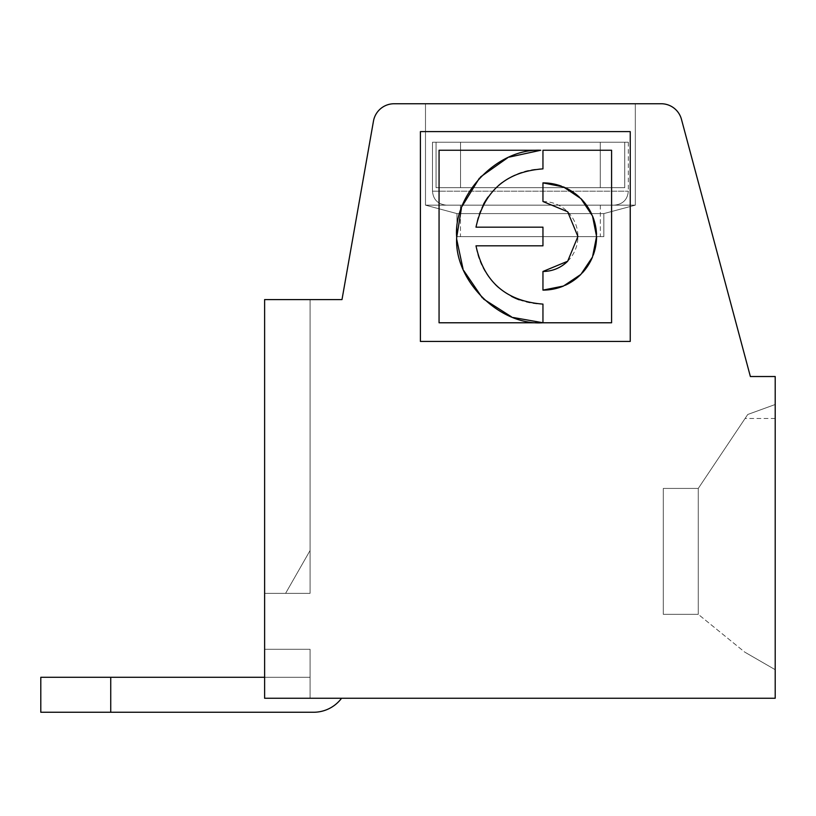 <?xml version="1.0" encoding="UTF-8"?>
<svg xmlns="http://www.w3.org/2000/svg" width="816" height="816" viewBox="0 0 816 816"><rect width="100%" height="100%" fill="white"/><g stroke="black" fill="none" stroke-linecap="round" stroke-linejoin="round"><path stroke-width="0.61" stroke-dasharray="4.08 3.06" d="M341.557 698.261A34.976 34.976 0 0 1 313.579 712.256L40.8 712.256L40.8 677.28L40.8 712.256L313.579 712.256A34.976 34.976 0 0 0 341.557 698.261A34.976 34.976 0 0 1 313.579 712.256L40.8 712.256L313.579 712.256L40.8 712.256L40.8 677.28L110.741 677.28L40.8 677.28L110.741 677.28L40.8 677.28L40.8 712.256L40.8 677.28L40.8 712.256L313.579 712.256A34.976 34.976 0 0 0 341.557 698.261A34.976 34.976 0 0 1 313.579 712.256L110.741 712.256L110.741 677.28L40.8 677.28L40.8 712.256L313.579 712.256L110.741 712.256L110.741 677.28L310.08 677.28L310.08 698.261L310.08 649.301L264.619 649.301L310.08 649.301L310.08 698.261L310.08 649.301L264.619 649.301L310.08 649.301L310.08 698.261L310.08 649.301L264.619 649.301L310.08 649.301L310.08 698.261L310.08 649.301L264.619 649.301L310.08 649.301L310.08 698.261L310.08 649.301L264.619 649.301L310.08 649.301L310.08 698.261L310.08 649.301L264.619 649.301L310.08 649.301L310.08 698.261L310.08 649.301L264.619 649.301L310.08 649.301L310.08 698.261L310.08 649.301L264.619 649.301L310.08 649.301L310.08 698.261L310.08 649.301L264.619 649.301L310.08 649.301L310.08 698.261L310.08 649.301L264.619 649.301L310.08 649.301L310.08 698.261L310.08 649.301L310.08 698.261L264.619 698.261L310.08 698.261L264.619 698.261L310.08 698.261L264.619 698.261L310.08 698.261L264.619 698.261L310.08 698.261L264.619 698.261L310.08 698.261L264.619 698.261L310.08 698.261L264.619 698.261L310.08 698.261L264.619 698.261L310.08 698.261L264.619 698.261L310.08 698.261L264.619 698.261L310.08 698.261L264.619 698.261L264.619 649.301L264.619 698.261L264.619 649.301L264.619 698.261L264.619 649.301L264.619 698.261L264.619 649.301L264.619 698.261L264.619 649.301L264.619 698.261L264.619 649.301L264.619 698.261L264.619 649.301L264.619 698.261L264.619 649.301L264.619 698.261L264.619 649.301L264.619 698.261L264.619 649.301L264.619 698.261L264.619 649.301L264.619 698.261L775.2 698.261L775.2 376.523L750.373 376.523L681.452 119.299A20.981 20.981 0 0 0 661.184 103.744L394.138 103.744A20.981 20.981 0 0 0 373.473 121.084L341.996 299.584L264.619 299.584L264.619 698.261L341.557 698.261A34.976 34.976 0 0 1 313.579 712.256L110.741 712.256L110.741 677.28L310.08 677.28L310.08 698.261L341.557 698.261A34.976 34.976 0 0 1 313.579 712.256L40.8 712.256L110.741 712.256L40.8 712.256L40.8 677.28L310.08 677.28L310.08 698.261L341.557 698.261A34.976 34.976 0 0 1 313.579 712.256A34.976 34.976 0 0 0 341.557 698.261A34.976 34.976 0 0 1 313.579 712.256L110.741 712.256L110.741 677.28L310.08 677.28L310.08 698.261L341.557 698.261A34.976 34.976 0 0 1 313.579 712.256L110.741 712.256L110.741 677.28L40.8 677.28L40.8 712.256L110.741 712.256L40.8 712.256L110.741 712.256L110.741 677.28L310.08 677.28L310.08 698.261L341.557 698.261A34.976 34.976 0 0 1 313.579 712.256L110.741 712.256L110.741 677.28L310.08 677.28L310.08 698.261L341.557 698.261A34.976 34.976 0 0 1 313.579 712.256L110.741 712.256L110.741 677.28L40.8 677.28L310.08 677.28L310.08 698.261L341.557 698.261A34.976 34.976 0 0 1 313.579 712.256A34.976 34.976 0 0 0 341.557 698.261A34.976 34.976 0 0 1 313.579 712.256L40.8 712.256L40.8 677.28L40.8 712.256L110.741 712.256L110.741 677.28L40.8 677.28L40.8 712.256L110.741 712.256L110.741 677.28L310.08 677.28L310.08 698.261L341.557 698.261A34.976 34.976 0 0 1 313.579 712.256L40.8 712.256L40.8 677.28L310.08 677.28L310.08 698.261L341.557 698.261A34.976 34.976 0 0 1 313.579 712.256L110.741 712.256L110.741 677.28L40.8 677.28L40.8 712.256L40.8 677.28L310.08 677.28L310.08 698.261L341.557 698.261A34.976 34.976 0 0 1 313.579 712.256A34.976 34.976 0 0 0 341.557 698.261A34.976 34.976 0 0 1 313.579 712.256L110.741 712.256L110.741 677.28L310.08 677.28L310.08 698.261L310.08 677.28L310.08 698.261L310.08 677.28L310.08 698.261L310.08 677.28L264.619 677.28M457.715 205.163L614.336 205.163L457.715 205.163M698.272 614.336L698.272 488.427L663.296 488.427L663.296 614.336L698.272 614.336L663.296 614.336L663.296 488.427L663.296 614.336L698.272 614.336L698.272 488.427L663.296 488.427L663.296 614.336L698.272 614.336L663.296 614.336L663.296 488.427L663.296 614.336L698.272 614.336L698.272 488.427L663.296 488.427L663.296 614.336L663.296 488.427L663.296 614.336L698.272 614.336L698.272 488.427L663.296 488.427L663.296 614.336L663.296 488.427L663.296 614.336L663.296 488.427L663.296 614.336L698.272 614.336L698.272 488.427L663.296 488.427L663.296 614.336L698.272 614.336L698.272 488.427L663.296 488.427L663.296 614.336L663.296 488.427L698.272 488.427L663.296 488.427L698.272 488.427L663.296 488.427L698.272 488.427L663.296 488.427L698.272 488.427L663.296 488.427L698.272 488.427L663.296 488.427L663.296 614.336L698.272 614.336L663.296 614.336L698.272 614.336L698.272 488.427L663.296 488.427L698.272 488.427L663.296 488.427L663.296 614.336L698.272 614.336L663.296 614.336L663.296 488.427L698.272 488.427L663.296 488.427L698.272 488.427L747.742 414.487L698.272 488.427L747.742 414.487L698.272 488.427L747.742 414.487L698.272 488.427L698.272 614.336L698.272 488.427L747.742 414.487L745.069 418.486L747.742 414.487L775.2 404.501L775.2 669.691L744.722 652.096L698.272 614.336L698.272 488.427L747.742 414.487L698.272 488.427L747.742 414.487L698.272 488.427L698.272 614.336L663.296 614.336L698.272 614.336L663.296 614.336L663.296 488.427L663.296 614.336L698.272 614.336L698.272 488.427L747.742 414.487L698.272 488.427L698.272 614.336L698.272 488.427L747.742 414.487L698.272 488.427L698.272 614.336L663.296 614.336L698.272 614.336L698.272 488.427L747.742 414.487L698.272 488.427L698.272 614.336L698.272 488.427L747.742 414.487L698.272 488.427L698.272 614.336L698.272 488.427L747.742 414.487L745.069 418.486L747.742 414.487L775.2 404.501L747.742 414.487L698.272 488.427L698.272 614.336L663.296 614.336L698.272 614.336L698.272 488.427L747.742 414.487L745.069 418.486L747.742 414.487L775.2 404.501L747.742 414.487L775.2 404.501L775.2 669.691L775.2 404.501L747.742 414.487L775.2 404.501L747.742 414.487L775.2 404.501L747.742 414.487L775.2 404.501L775.2 669.691L744.722 652.096L698.272 614.336M586.469 205.163L425.483 205.163L425.483 103.744L635.317 103.744L425.483 103.744L635.317 103.744L425.483 103.744L635.317 103.744L425.483 103.744L635.317 103.744L425.483 103.744L635.317 103.744L425.483 103.744L635.317 103.744L425.483 103.744L635.317 103.744L425.483 103.744L635.317 103.744L425.483 103.744L635.317 103.744L425.483 103.744L635.317 103.744L425.483 103.744L635.317 103.744L425.483 103.744L425.483 205.163L456.96 213.598L603.84 213.598L456.96 213.598L603.84 213.598L456.96 213.598L603.84 213.598L456.96 213.598L603.84 213.598L456.96 213.598L603.84 213.598L456.96 213.598L603.84 213.598L456.96 213.598L603.84 213.598L456.96 213.598L603.84 213.598L456.96 213.598L603.84 213.598L456.96 213.598L603.84 213.598L456.96 213.598L603.84 213.598L456.96 213.598L425.483 205.163L586.49 205.163M432.48 142.219L432.48 191.179L432.48 142.219L432.48 191.179L432.48 142.219L432.48 191.179L432.48 142.219L432.48 191.179L432.48 142.219L432.48 191.179L432.48 142.219L600.27 142.219L600.27 187.68L436.05 187.68L460.53 187.68L445.597 187.68L460.53 187.68L445.597 187.68L460.53 187.68L445.597 187.68L460.53 187.68L460.53 142.219L628.32 142.219L460.53 142.219L628.32 142.219L460.53 142.219L460.53 187.68L436.05 187.68L436.05 142.219L600.27 142.219L432.48 142.219L600.27 142.219L432.48 142.219L600.27 142.219L600.27 187.68L624.75 187.68L624.75 142.219L460.53 142.219L460.53 187.68L624.75 187.68L624.75 142.219L460.53 142.219L460.53 187.68L624.75 187.68L624.75 142.219L460.53 142.219L628.32 142.219L624.75 142.219L624.75 187.68L624.75 142.219L460.53 142.219L460.53 187.68L436.05 187.68L436.05 142.219L600.27 142.219L432.48 142.219L600.27 142.219L432.48 142.219L600.27 142.219L432.48 142.219L600.27 142.219L432.48 142.219L600.27 142.219L432.48 142.219L600.27 142.219L432.48 142.219L600.27 142.219L600.27 187.68L624.75 187.68L624.75 142.219L460.53 142.219L460.53 187.68L624.75 187.68L624.75 142.219L460.53 142.219L460.53 187.68L624.75 187.68L624.75 142.219L460.53 142.219L460.53 187.68L624.75 187.68L624.75 142.219L460.53 142.219L460.53 187.68L624.75 187.68L624.75 142.219L628.32 142.219L460.53 142.219L460.53 187.68L624.75 187.68L624.75 142.219L460.53 142.219L460.53 187.68L624.75 187.68L436.05 187.68L436.05 142.219L600.27 142.219L432.48 142.219L436.05 142.219L432.48 142.219L436.05 142.219L436.05 187.68L624.75 187.68L460.53 187.68L624.75 187.68L600.27 187.68L624.75 187.68L600.27 187.68L624.75 187.68L600.27 187.68L624.75 187.68L600.27 187.68L600.27 142.219L432.48 142.219L432.48 191.179L628.32 191.179L432.48 191.179C433.235 199.594 437.896 204.255 446.464 205.163C437.896 204.255 433.235 199.594 432.48 191.179C433.235 199.594 437.896 204.255 446.464 205.163C437.896 204.255 433.235 199.594 432.48 191.179C433.235 199.594 437.896 204.255 446.464 205.163C437.896 204.255 433.235 199.594 432.48 191.179C433.235 199.594 437.896 204.255 446.464 205.163C437.896 204.255 433.235 199.594 432.48 191.179C433.235 199.594 437.896 204.255 446.464 205.163C437.896 204.255 433.235 199.594 432.48 191.179C433.235 199.594 437.896 204.255 446.464 205.163M775.2 669.691L744.722 652.096L775.2 669.691L775.2 404.501L747.742 414.487L775.2 404.501L775.2 418.486L775.2 404.501L747.742 414.487L775.2 404.501L747.742 414.487L775.2 404.501L747.742 414.487L775.2 404.501L775.2 669.691L775.2 404.501L747.742 414.487L775.2 404.501L775.2 669.691L744.722 652.096L775.2 669.691L744.722 652.096L775.2 669.691L775.2 404.501L775.2 669.691L775.2 404.501L747.742 414.487L775.2 404.501L747.742 414.487L775.2 404.501L775.2 669.691L744.722 652.096L775.2 669.691L744.722 652.096L775.2 669.691L775.2 404.501L775.2 669.691L775.2 404.501L747.742 414.487L775.2 404.501L747.742 414.487L775.2 404.501L775.2 669.691L744.722 652.096L775.2 669.691L744.722 652.096L775.2 669.691L775.2 404.501L747.742 414.487L775.2 404.501L775.2 669.691L775.2 404.501L775.2 418.486L775.2 404.501L747.742 414.487L775.2 404.501L775.2 669.691L744.722 652.096L775.2 669.691L775.2 404.501L775.2 418.486L775.2 404.501L775.2 418.486L775.2 404.501L775.2 418.486L775.2 404.501L775.2 418.486L775.2 404.501L775.2 418.486L775.2 404.501L775.2 418.486L775.2 404.501L775.2 418.486L775.2 404.501L775.2 418.486L775.2 404.501L747.742 414.487L775.2 404.501L747.742 414.487L775.2 404.501L747.742 414.487L775.2 404.501L747.742 414.487L775.2 404.501L747.742 414.487L775.2 404.501L775.2 669.691L744.722 652.096L775.2 669.691M483.5 204.286A67.616 67.616 0 0 0 475.993 227.174L542.956 227.174L542.956 245.82L475.993 245.82A67.616 67.616 0 0 0 495.241 284.396M498.566 287.497A67.616 67.616 0 0 0 511.418 296.3M519.251 299.819A67.616 67.616 0 0 0 542.956 304.103L542.956 322.759M540.773 150.256L439.059 150.256L439.059 322.779L611.582 322.779L611.582 150.256L542.956 150.256L542.956 168.881A67.616 67.616 0 0 0 502.085 182.631M498.566 185.497A67.616 67.616 0 0 0 488.07 197.013M567.681 261.222A34.976 34.976 0 0 0 542.956 201.521L542.956 182.876M420.403 341.435L630.238 341.435L630.238 131.611L420.403 131.611L420.403 341.435M456.96 229.684L456.96 213.598L425.483 205.163L635.317 205.163L425.483 205.163L635.317 205.163L425.483 205.163L456.96 213.598L425.483 205.163L635.317 205.163L425.483 205.163L635.317 205.163L425.483 205.163L456.96 213.598L425.483 205.163L635.317 205.163L425.483 205.163L635.317 205.163L425.483 205.163L456.96 213.598L456.96 229.582M456.96 236.64L456.96 213.598L456.96 236.64L456.96 213.598L456.96 236.64L456.96 213.598L456.96 236.64L456.96 213.598L456.96 236.64L603.84 236.64L456.96 236.64L603.84 236.64L456.96 236.64L603.84 236.64L456.96 236.64L603.84 236.64L456.96 236.64L603.84 236.64L456.96 236.64L603.84 236.64L456.96 236.64L603.84 236.64L456.96 236.64L603.84 236.64L456.96 236.64L603.84 236.64L456.96 236.64L603.84 236.64L456.96 236.64L603.84 236.64L456.96 236.64L456.96 213.598L425.483 205.163L635.317 205.163L425.483 205.163L635.317 205.163L425.483 205.163L425.483 103.744L425.483 205.163L456.96 213.598L425.483 205.163L425.483 103.744M310.08 698.261L310.08 677.28L110.741 677.28L310.08 677.28L110.741 677.28L310.08 677.28L310.08 698.261L310.08 677.28L40.8 677.28L310.08 677.28L310.08 698.261L310.08 677.28L40.8 677.28L40.8 712.256L40.8 677.28L310.08 677.28L310.08 698.261M110.741 712.256L110.741 677.28L40.8 677.28L40.8 712.256L110.741 712.256L110.741 677.28L310.08 677.28L40.8 677.28L110.741 677.28L110.741 712.256L110.741 677.28L110.741 712.256L110.741 677.28L110.741 712.256L40.8 712.256L40.8 677.28L110.741 677.28L110.741 712.256L110.741 677.28M469.832 205.163L600.341 205.163L469.832 205.163M264.619 299.584L310.08 299.584L310.08 593.344L310.08 299.584L310.08 593.344L310.08 299.584L310.08 593.344L285.6 593.344L310.08 550.504L310.08 593.344L285.6 593.344L310.08 550.504L310.08 593.344L285.6 593.344L310.08 550.504L310.08 593.344L285.6 593.344L310.08 550.504L310.08 593.344L310.08 299.584L310.08 593.344L285.6 593.344L310.08 550.504L310.08 593.344L285.6 593.344L310.08 550.504L310.08 593.344L310.08 299.584L310.08 593.344L285.6 593.344L310.08 550.504L310.08 593.344L285.6 593.344L310.08 550.504L310.08 593.344L310.08 299.584L310.08 593.344L285.6 593.344L310.08 550.504L310.08 593.344L285.6 593.344L310.08 550.504L310.08 593.344L310.08 299.584L310.08 593.344L285.6 593.344L310.08 550.504L310.08 593.344L285.6 593.344L310.08 550.504L310.08 593.344L310.08 299.584L310.08 593.344L285.6 593.344L310.08 550.504L310.08 593.344L285.6 593.344L310.08 550.504L310.08 593.344L310.08 299.584L310.08 593.344L285.6 593.344L310.08 550.504L310.08 593.344L285.6 593.344L310.08 550.504L310.08 593.344L310.08 299.584L310.08 593.344L285.6 593.344L310.08 550.504L310.08 593.344L285.6 593.344L310.08 550.504L310.08 593.344L310.08 299.584L310.08 593.344L285.6 593.344L310.08 550.504L285.6 593.344L310.08 550.504L285.6 593.344L310.08 593.344L310.08 299.584L264.619 299.584L310.08 299.584L264.619 299.584L310.08 299.584L264.619 299.584L310.08 299.584L264.619 299.584L310.08 299.584L264.619 299.584L310.08 299.584L264.619 299.584L310.08 299.584L264.619 299.584L310.08 299.584L264.619 299.584L310.08 299.584L264.619 299.584L310.08 299.584L264.619 299.584L310.08 299.584L264.619 299.584L264.619 593.344L310.08 593.344L264.619 593.344L264.619 299.584L264.619 593.344L310.08 593.344L264.619 593.344L264.619 299.584L264.619 593.344L310.08 593.344L264.619 593.344L264.619 299.584L264.619 593.344L310.08 593.344L264.619 593.344L264.619 299.584L264.619 593.344L310.08 593.344L264.619 593.344L264.619 299.584L264.619 593.344L310.08 593.344L264.619 593.344L264.619 299.584L264.619 593.344L310.08 593.344L264.619 593.344L264.619 299.584L264.619 593.344L310.08 593.344L264.619 593.344L264.619 299.584L264.619 593.344L310.08 593.344L264.619 593.344L264.619 299.584L264.619 593.344L310.08 593.344L264.619 593.344L264.619 299.584L264.619 593.344L310.08 593.344L264.619 593.344L264.619 299.584M40.8 677.28L40.8 712.256L40.8 677.28M264.619 649.301L310.08 649.301L264.619 649.301M513.356 317.526L511.428 316.792M483.582 299.074L482.338 297.871M463.661 270.473L463.029 268.954M456.746 239.486L456.695 237.364M461.397 208.376L462.223 206.111M479.39 178.174L480.583 176.909M507.623 157.804L509.143 157.131M530.4 236.64L600.341 236.64L530.4 236.64M561.408 186.15A53.621 53.621 0 0 1 563.479 186.956M579.431 197.197A53.621 53.621 0 0 1 580.87 198.574M591.702 214.149A53.621 53.621 0 0 1 592.498 215.975M596.537 234.498A53.621 53.621 0 0 1 596.578 236.497M593.222 255.163A53.621 53.621 0 0 1 592.498 257.02M582.257 272.972A53.621 53.621 0 0 1 580.87 274.411M565.304 285.243A53.621 53.621 0 0 1 563.479 286.039M542.956 290.119L542.956 271.463M600.27 142.219L600.27 187.68L600.27 142.219L600.27 187.68L600.27 142.219L600.27 187.68L600.27 142.219L600.27 187.68L436.05 187.68L436.05 142.219M460.53 142.219L624.75 142.219M436.05 187.68L600.27 187.68M460.53 187.68L624.75 187.68M628.32 142.219L628.32 191.179C627.565 199.594 622.904 204.255 614.336 205.163C622.904 204.255 627.565 199.594 628.32 191.179C627.565 199.594 622.904 204.255 614.336 205.163C622.904 204.255 627.565 199.594 628.32 191.179C627.565 199.594 622.904 204.255 614.336 205.163C622.904 204.255 627.565 199.594 628.32 191.179C627.565 199.594 622.904 204.255 614.336 205.163C622.904 204.255 627.565 199.594 628.32 191.179C627.565 199.594 622.904 204.255 614.336 205.163C622.904 204.255 627.565 199.594 628.32 191.179C627.565 199.594 622.904 204.255 614.336 205.163M603.84 236.64L603.84 213.598L603.84 236.64L603.84 213.598L603.84 236.64L603.84 213.598L603.84 236.64L603.84 213.598L635.317 205.163L603.84 213.598L603.84 236.64L603.84 213.598L635.317 205.163L635.317 103.744L635.317 205.163L603.84 213.598L635.317 205.163L603.84 213.598L635.317 205.163L603.84 213.598L603.84 236.64L603.84 213.598L635.317 205.163L635.317 103.744L635.317 205.163L603.84 213.598L635.317 205.163L635.317 103.744M775.2 418.486L745.069 418.486M460.459 205.163L460.459 236.64M600.341 205.163L600.341 236.64"/><path stroke-width="1.22" d="M264.619 698.261L775.2 698.261L775.2 376.523L750.373 376.523L681.452 119.299A20.981 20.981 0 0 0 661.184 103.744L394.138 103.744A20.981 20.981 0 0 0 373.473 121.084L341.996 299.584L264.619 299.584L264.619 698.261M495.241 284.396A67.616 67.616 0 0 0 498.566 287.497M511.418 296.3A67.616 67.616 0 0 0 519.251 299.819M509.143 157.131L540.773 150.256L439.059 150.256L439.059 322.779L611.582 322.779L611.582 150.256L542.956 150.256L542.956 168.881C506.267 171.554 483.949 190.985 475.993 227.174L542.956 227.174L542.956 245.82L475.993 245.82C483.694 281.785 506.012 301.216 542.956 304.103L542.956 322.759L513.356 317.526M502.085 182.631A67.616 67.616 0 0 0 498.566 185.497M488.07 197.013A67.616 67.616 0 0 0 483.5 204.286M542.956 182.876L542.956 201.521L567.681 211.762L577.922 236.497L567.681 261.222L542.956 271.463L542.956 290.119L563.479 286.039L580.87 274.411L592.498 257.02L596.578 236.497L592.498 215.975L580.87 198.574L563.479 186.956L542.956 182.876A53.621 53.621 0 0 1 561.408 186.15M420.403 341.435L630.238 341.435L630.238 131.611L420.403 131.611L420.403 341.435M110.741 712.256L40.8 712.256L40.8 677.28L110.741 677.28L110.741 712.256L313.579 712.256A34.976 34.976 0 0 0 341.557 698.261M110.741 677.28L264.619 677.28M511.428 316.792L483.582 299.074M482.338 297.871L463.661 270.473M463.029 268.954L456.746 239.486M456.695 237.364L461.397 208.376M462.223 206.111L479.39 178.174M480.583 176.909L507.623 157.804M542.956 322.759C499.973 325.982 453.941 280.745 456.695 237.364C453.013 195.085 496.985 148.267 540.773 150.256M563.479 186.956A53.621 53.621 0 0 1 579.431 197.197M580.87 198.574A53.621 53.621 0 0 1 591.702 214.149M592.498 215.975A53.621 53.621 0 0 1 596.537 234.498M596.578 236.497A53.621 53.621 0 0 1 593.222 255.163M592.498 257.02A53.621 53.621 0 0 1 582.257 272.972M580.87 274.411A53.621 53.621 0 0 1 565.304 285.243M563.479 286.039A53.621 53.621 0 0 1 542.956 290.119M542.956 271.463A34.976 34.976 0 0 0 567.681 261.222"/></g></svg>
